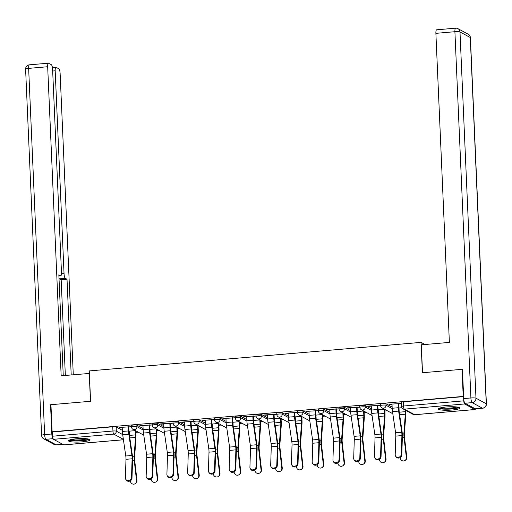 <?xml version="1.0" encoding="UTF-8"?>
<svg xmlns="http://www.w3.org/2000/svg" width="512" height="512" viewBox="0 0 512 512"><rect width="100%" height="100%" fill="white"/><g stroke="black" fill="none" stroke-linecap="round" stroke-linejoin="round"><path stroke-width="0.77" d="M143.091 428.525L136.896 425.178A2.758 0.442 177.5 0 0 133.51 425.011A2.758 0.442 177.5 0 0 131.482 425.523L131.546 427.021A2.758 0.442 -2.5 0 1 133.574 426.509A2.758 0.442 -2.5 0 1 136.966 426.675L143.162 430.022M163.846 426.739L157.651 423.392A2.758 0.442 177.5 0 0 154.266 423.226A2.758 0.442 177.5 0 0 152.23 423.738L152.301 425.235A2.758 0.442 -2.5 0 1 154.33 424.723A2.758 0.442 -2.5 0 1 157.715 424.89L163.917 428.237M184.602 424.954L178.406 421.606A2.758 0.442 177.5 0 0 175.021 421.44A2.758 0.442 177.5 0 0 172.986 421.952L173.056 423.45A2.758 0.442 -2.5 0 1 175.085 422.938A2.758 0.442 -2.5 0 1 178.47 423.104L184.666 426.451M205.357 423.168L199.162 419.821A2.758 0.442 177.5 0 0 195.776 419.654A2.758 0.442 177.5 0 0 193.741 420.166L193.805 421.664A2.758 0.442 -2.5 0 1 195.84 421.152A2.758 0.442 -2.5 0 1 199.226 421.318L205.421 424.666M226.112 421.382L219.917 418.035A2.758 0.442 177.5 0 0 216.525 417.869A2.758 0.442 177.5 0 0 214.496 418.387L214.56 419.885A2.758 0.442 -2.5 0 1 216.595 419.366A2.758 0.442 -2.5 0 1 219.981 419.533L226.176 422.886M246.861 419.597L240.672 416.25A2.758 0.442 177.5 0 0 237.28 416.083A2.758 0.442 177.5 0 0 235.251 416.602L235.315 418.099A2.758 0.442 -2.5 0 1 237.35 417.581A2.758 0.442 -2.5 0 1 240.736 417.747L246.931 421.101M267.616 417.818L261.421 414.464A2.758 0.442 177.5 0 0 258.035 414.304A2.758 0.442 177.5 0 0 256.006 414.816L256.07 416.314A2.758 0.442 -2.5 0 1 258.099 415.802A2.758 0.442 -2.5 0 1 261.491 415.962L267.686 419.315M288.371 416.032L282.176 412.678A2.758 0.442 177.5 0 0 278.79 412.518A2.758 0.442 177.5 0 0 276.762 413.03L276.826 414.528A2.758 0.442 -2.5 0 1 278.854 414.016A2.758 0.442 -2.5 0 1 282.24 414.176L288.442 417.53M309.126 414.246L302.931 410.893A2.758 0.442 177.5 0 0 299.546 410.733A2.758 0.442 177.5 0 0 297.51 411.245L297.581 412.742A2.758 0.442 -2.5 0 1 299.61 412.23A2.758 0.442 -2.5 0 1 302.995 412.39L309.19 415.744M329.882 412.461L323.686 409.107A2.758 0.442 177.5 0 0 320.301 408.947A2.758 0.442 177.5 0 0 318.266 409.459L318.33 410.957A2.758 0.442 -2.5 0 1 320.365 410.445A2.758 0.442 -2.5 0 1 323.75 410.605L329.946 413.958M350.637 410.675L344.442 407.328A2.758 0.442 177.5 0 0 341.056 407.162A2.758 0.442 177.5 0 0 339.021 407.674L339.085 409.171A2.758 0.442 -2.5 0 1 341.12 408.659A2.758 0.442 -2.5 0 1 344.506 408.826L350.701 412.173M371.392 408.89L365.197 405.542A2.758 0.442 177.5 0 0 361.805 405.376A2.758 0.442 177.5 0 0 359.776 405.888L359.84 407.386A2.758 0.442 -2.5 0 1 361.875 406.874A2.758 0.442 -2.5 0 1 365.261 407.04L371.456 410.387M392.141 407.104L385.946 403.757A2.758 0.442 177.5 0 0 382.56 403.59A2.758 0.442 177.5 0 0 380.531 404.102L380.595 405.6A2.758 0.442 -2.5 0 1 382.624 405.088A2.758 0.442 -2.5 0 1 386.016 405.254L392.211 408.602M451.962 410.042A10.765 1.709 177.5 0 0 459.885 408.038A10.765 1.709 177.5 0 0 446.298 406.982A10.765 1.709 177.5 0 0 438.374 408.979A10.765 1.709 177.5 0 0 451.962 410.042M82.112 441.85A10.765 1.709 177.5 0 0 90.035 439.853A10.765 1.709 177.5 0 0 76.448 438.79A10.765 1.709 177.5 0 0 68.518 440.787A10.765 1.709 177.5 0 0 82.112 441.85M135.853 432.39L138.259 432.179M156.608 430.605L159.014 430.394M177.363 428.819L179.77 428.608M198.118 427.034L200.525 426.829M218.874 425.248L221.28 425.043M239.629 423.462L242.035 423.258M260.384 421.677L262.784 421.472M281.133 419.891L283.539 419.686M301.888 418.106L304.294 417.901M322.643 416.32L325.05 416.115M343.398 414.541L345.805 414.33M364.154 412.755L366.56 412.544M384.909 410.97L387.315 410.758M64.026 444.851A2.758 0.698 -94.9 0 1 63.91 444.902A2.758 0.698 -94.9 0 1 63.795 444.87L53.517 439.315A2.758 0.698 -94.9 0 1 52.672 436.198L52.486 431.981L112.755 426.797A2.758 0.442 -2.5 0 1 116.141 426.957L122.336 430.31M462.035 369.331L422.394 372.742L421.062 342.381L89.261 370.918L90.592 401.28L50.944 404.691L52.128 431.782L463.219 396.429L462.035 369.331L462.445 369.555M52.486 431.981L52.128 431.782M463.219 396.429L463.584 396.621L463.77 400.845A2.758 0.698 85.1 0 0 464.614 403.962L474.886 409.517A2.758 0.698 85.1 0 0 475.008 409.542A2.758 0.698 85.1 0 0 475.405 408.845M401.338 403.488L388.915 404.275L389.459 404.57L389.44 404.23M380.582 405.274L368.16 406.061L368.704 406.355L368.691 406.016M359.827 407.059L347.405 407.846L347.949 408.141L347.936 407.795M339.072 408.845L326.65 409.626L327.194 409.926L327.181 409.581M318.317 410.624L305.894 411.411L306.438 411.706L306.426 411.366M297.562 412.41L285.139 413.197L285.683 413.491L285.67 413.152M276.813 414.195L264.39 414.982L264.934 415.277L264.915 414.938M256.058 415.981L243.635 416.768L244.179 417.062L244.16 416.723M235.302 417.766L222.88 418.554L223.424 418.848L223.411 418.509M214.547 419.552L202.125 420.339L202.669 420.634L202.656 420.294M193.792 421.338L181.37 422.125L181.914 422.419L181.901 422.08M173.037 423.123L160.614 423.91L161.158 424.205L161.146 423.866M152.282 424.909L139.859 425.696L140.41 425.99L140.39 425.645M131.533 426.694L119.11 427.482L119.654 427.776L119.635 427.43M424.992 344.506L421.062 342.381M389.459 404.57L392.026 404.346M398.605 403.782L401.338 403.546M401.792 407.718L398.784 407.974A6.899 1.747 85.1 0 0 399.04 410.662L402.118 431.827A6.899 1.747 -94.9 0 1 402.387 436.294L401.798 454.918A3.174 2.784 146.5 0 1 399.488 457.894A3.174 2.784 146.5 0 1 396.09 456.934L395.616 456.211A3.174 2.784 -33.5 0 0 399.014 457.178A3.174 2.784 -33.5 0 0 401.325 454.202L401.798 454.918M463.584 396.621L403.315 401.805A2.758 0.442 177.5 0 0 401.286 402.317L401.466 406.541A2.758 0.442 -2.5 0 1 403.501 406.029L463.77 400.845M384.442 409.21L378.029 409.76A6.899 1.747 85.1 0 0 378.285 412.448L381.363 433.613A6.899 1.747 -94.9 0 1 381.632 438.08L381.043 456.704A3.174 2.784 146.5 0 1 378.733 459.68A3.174 2.784 146.5 0 1 375.334 458.72L374.861 457.997A3.174 2.784 -33.5 0 0 378.259 458.963A3.174 2.784 -33.5 0 0 380.57 455.987L381.043 456.704M368.704 406.355L371.27 406.131M377.85 405.568L380.582 405.331M363.693 410.995L357.274 411.546A6.899 1.747 85.1 0 0 357.53 414.234L360.608 435.398A6.899 1.747 -94.9 0 1 360.877 439.866L360.288 458.49A3.174 2.784 146.5 0 1 357.978 461.466A3.174 2.784 146.5 0 1 354.579 460.506L354.106 459.782A3.174 2.784 -33.5 0 0 357.504 460.749A3.174 2.784 -33.5 0 0 359.814 457.766L360.288 458.49M347.949 408.141L350.515 407.917M357.094 407.354L359.827 407.117M342.938 412.781L336.525 413.331A6.899 1.747 85.1 0 0 336.774 416.019L339.859 437.184A6.899 1.747 -94.9 0 1 340.122 441.651L339.533 460.275A3.174 2.784 146.5 0 1 337.229 463.251A3.174 2.784 146.5 0 1 333.824 462.285L333.35 461.568A3.174 2.784 -33.5 0 0 336.749 462.528A3.174 2.784 -33.5 0 0 339.059 459.552L339.533 460.275M327.194 409.926L329.76 409.702M336.339 409.139L339.072 408.902M322.182 414.566L315.77 415.117A6.899 1.747 85.1 0 0 316.019 417.805L319.104 438.97A6.899 1.747 -94.9 0 1 319.366 443.437L318.784 462.061A3.174 2.784 146.5 0 1 316.474 465.037A3.174 2.784 146.5 0 1 313.075 464.07L312.595 463.354A3.174 2.784 -33.5 0 0 315.994 464.314A3.174 2.784 -33.5 0 0 318.304 461.338L318.784 462.061M306.438 411.706L309.005 411.488M315.584 410.925L318.323 410.688M301.427 416.352L295.014 416.902A6.899 1.747 85.1 0 0 295.264 419.59L298.349 440.755A6.899 1.747 -94.9 0 1 298.611 445.222L298.029 463.84A3.174 2.784 146.5 0 1 295.718 466.822A3.174 2.784 146.5 0 1 292.32 465.856L291.84 465.139A3.174 2.784 -33.5 0 0 295.245 466.099A3.174 2.784 -33.5 0 0 297.549 463.123L298.029 463.84M285.683 413.491L288.25 413.274M294.829 412.704L297.568 412.474M280.672 418.138L274.259 418.688A6.899 1.747 85.1 0 0 274.515 421.376L277.594 442.541A6.899 1.747 -94.9 0 1 277.862 447.008L277.274 465.626A3.174 2.784 146.5 0 1 274.963 468.608A3.174 2.784 146.5 0 1 271.565 467.642L271.091 466.925A3.174 2.784 -33.5 0 0 274.49 467.885A3.174 2.784 -33.5 0 0 276.8 464.909L277.274 465.626M264.934 415.277L267.494 415.059M274.074 414.49L276.813 414.259M259.917 419.917L253.504 420.474A6.899 1.747 85.1 0 0 253.76 423.162L256.838 444.326A6.899 1.747 -94.9 0 1 257.107 448.794L256.518 467.411A3.174 2.784 146.5 0 1 254.208 470.387A3.174 2.784 146.5 0 1 250.81 469.427L250.336 468.71A3.174 2.784 -33.5 0 0 253.734 469.67A3.174 2.784 -33.5 0 0 256.045 466.694L256.518 467.411M244.179 417.062L246.746 416.845M253.325 416.275L256.058 416.038M239.162 421.702L232.749 422.259A6.899 1.747 85.1 0 0 233.005 424.941L236.083 446.106A6.899 1.747 -94.9 0 1 236.352 450.573L235.763 469.197A3.174 2.784 146.5 0 1 233.453 472.173A3.174 2.784 146.5 0 1 230.054 471.213L229.581 470.496A3.174 2.784 -33.5 0 0 232.979 471.456A3.174 2.784 -33.5 0 0 235.29 468.48L235.763 469.197M223.424 418.848L225.99 418.63M232.57 418.061L235.302 417.824M218.413 423.488L212 424.038A6.899 1.747 85.1 0 0 212.25 426.726L215.334 447.891A6.899 1.747 -94.9 0 1 215.597 452.358L215.008 470.982A3.174 2.784 146.5 0 1 212.704 473.958A3.174 2.784 146.5 0 1 209.299 472.998L208.826 472.282A3.174 2.784 -33.5 0 0 212.224 473.242A3.174 2.784 -33.5 0 0 214.534 470.266L215.008 470.982M202.669 420.634L205.235 420.41M211.814 419.846L214.547 419.61M197.658 425.274L191.245 425.824A6.899 1.747 85.1 0 0 191.494 428.512L194.579 449.677A6.899 1.747 -94.9 0 1 194.842 454.144L194.253 472.768A3.174 2.784 146.5 0 1 191.949 475.744A3.174 2.784 146.5 0 1 188.55 474.784L188.07 474.061A3.174 2.784 -33.5 0 0 191.469 475.027A3.174 2.784 -33.5 0 0 193.779 472.051L194.253 472.768M181.914 422.419L184.48 422.195M191.059 421.632L193.798 421.395M176.902 427.059L170.49 427.61A6.899 1.747 85.1 0 0 170.739 430.298L173.824 451.462A6.899 1.747 -94.9 0 1 174.086 455.93L173.504 474.554A3.174 2.784 146.5 0 1 171.194 477.53A3.174 2.784 146.5 0 1 167.795 476.57L167.315 475.846A3.174 2.784 -33.5 0 0 170.72 476.813A3.174 2.784 -33.5 0 0 173.024 473.837L173.504 474.554M161.158 424.205L163.725 423.981M170.304 423.418L173.043 423.181M156.147 428.845L149.734 429.395A6.899 1.747 85.1 0 0 149.984 432.083L153.069 453.248A6.899 1.747 -94.9 0 1 153.338 457.715L152.749 476.339A3.174 2.784 146.5 0 1 150.438 479.315A3.174 2.784 146.5 0 1 147.04 478.355L146.566 477.632A3.174 2.784 -33.5 0 0 149.965 478.598A3.174 2.784 -33.5 0 0 152.269 475.616L152.749 476.339M140.41 425.99L142.97 425.766M149.549 425.203L152.288 424.966M135.392 430.63L128.979 431.181M119.654 427.776L122.221 427.552M128.794 426.989L131.533 426.752M392.006 404.006L392.192 408.25A8.698 2.202 85.1 0 0 392.512 411.635L395.59 432.8A5.107 1.293 -94.9 0 1 395.789 436.102L395.2 454.726A3.174 2.784 -33.5 0 0 395.616 456.211M398.586 403.443L398.784 407.981M398.125 403.482L398.31 407.725A8.698 2.202 85.1 0 0 398.63 411.104L401.715 432.269A5.107 1.293 -94.9 0 1 401.907 435.578L401.325 454.202M406.784 457.318A3.174 3.053 62.4 0 1 405.19 460.397L404.762 460.621A3.174 3.053 -117.6 0 0 406.349 457.549L406.784 457.318L404.499 437.146A5.107 1.293 85.1 0 1 404.41 433.894L405.747 415.123A8.698 2.202 -94.9 0 0 405.779 411.93L405.715 410.362M400.173 457.568L400.23 458.074A3.174 3.053 -117.6 0 0 404.762 460.621M399.002 407.955L399.155 411.488M405.242 410.106L405.306 411.674A6.899 1.747 -94.9 0 1 405.286 414.208L403.949 432.986A6.899 1.747 85.1 0 0 404.064 437.37L406.349 457.549M371.251 405.792L371.437 410.035A8.698 2.202 85.1 0 0 371.757 413.421L374.842 434.586A5.107 1.293 -94.9 0 1 375.034 437.888L374.451 456.512A3.174 2.784 -33.5 0 0 374.861 457.997M377.83 405.229L378.029 409.766M377.376 405.267L377.562 409.51A8.698 2.202 85.1 0 0 377.875 412.89L380.96 434.054A5.107 1.293 -94.9 0 1 381.158 437.363L380.57 455.987M350.502 407.578L350.682 411.821A8.698 2.202 85.1 0 0 351.002 415.2L354.086 436.365A5.107 1.293 -94.9 0 1 354.278 439.674L353.696 458.298A3.174 2.784 -33.5 0 0 354.106 459.782M357.082 407.014L357.274 411.552M356.621 407.053L356.806 411.296A8.698 2.202 85.1 0 0 357.12 414.675L360.205 435.84A5.107 1.293 -94.9 0 1 360.403 439.149L359.814 457.766M464.979 403.245L475.258 408.8L482.438 408.186L472.166 402.624L464.979 403.245A4.141 1.05 -94.9 0 1 463.712 398.573L462.438 369.299L422.522 372.73L421.306 344.819L449.376 342.406L435.885 33.344A4.141 1.05 -94.9 0 1 436.621 29.811L455.642 28.173A4.141 1.05 85.1 0 0 454.906 31.712L435.885 33.344M482.618 408.224A4.141 4.141 0 0 0 486.4 403.917A4.141 0.659 177.5 0 0 486.253 403.757L470.266 37.51L459.987 31.955L475.981 398.202L486.253 403.757A4.141 3.949 -61.6 0 1 482.438 408.186A4.141 1.05 85.1 0 0 482.618 408.224L475.437 408.845A4.141 1.05 -94.9 0 1 475.258 408.8M89.376 373.453L61.165 375.795L47.674 66.733L28.646 68.371L44.64 434.611L51.821 433.997L50.547 404.723L90.458 401.293L89.235 373.382M61.446 273.888L64.045 273.664L55.187 70.797L52.678 71.014M64.045 273.664A4.141 1.05 85.1 0 0 65.312 278.336L59.462 278.842A4.141 1.05 -94.9 0 1 59.002 278.24M71.2 374.931L67.021 279.258L65.312 278.336M73.28 374.752L60.128 73.472A4.141 1.05 85.1 0 0 58.861 68.794L56.102 67.302A4.141 1.05 85.1 0 0 55.923 67.264A4.141 1.05 85.1 0 0 55.187 70.797M53.114 438.682L45.907 439.29L56.179 444.845L62.707 444.282M58.899 275.904L60.557 275.763A4.141 1.05 85.1 0 0 60.736 275.802A4.141 1.05 85.1 0 0 61.466 272.269L52.608 69.402A4.141 1.05 85.1 0 0 51.341 64.73L48.582 63.238A4.141 1.05 85.1 0 0 48.41 63.2A4.141 1.05 85.1 0 0 47.674 66.733M60.557 275.763L58.848 274.842L63.251 375.616M50.957 404.947L50.547 404.723M51.821 433.997A4.141 1.05 85.1 0 0 53.088 438.669M65.344 375.437L61.165 279.763L59.462 278.842M61.165 279.763L67.021 279.258M458.304 407.226A9.318 1.478 -2.5 0 1 449.696 408.877A9.318 1.478 -2.5 0 1 440.102 408.192A9.318 1.478 -2.5 0 1 439.872 408.032M441.299 407.667A8.627 1.37 177.5 0 0 449.114 408.109A8.627 1.37 177.5 0 0 456.858 406.989M438.944 408.39A10.701 1.702 177.5 0 0 449.158 409.12A10.701 1.702 177.5 0 0 459.264 407.507M88.454 439.034A9.318 1.478 -2.5 0 1 79.846 440.685A9.318 1.478 -2.5 0 1 70.253 440.006A9.318 1.478 -2.5 0 1 70.022 439.84M71.45 439.482A8.627 1.37 177.5 0 0 79.258 439.923A8.627 1.37 177.5 0 0 87.008 438.803M69.094 440.205A10.701 1.702 177.5 0 0 79.302 440.928A10.701 1.702 177.5 0 0 89.414 439.315M386.029 459.104A3.174 3.053 62.4 0 1 384.442 462.182L384.006 462.406A3.174 3.053 -117.6 0 0 385.594 459.328L386.029 459.104L383.744 438.931A5.107 1.293 85.1 0 1 383.654 435.68L384.998 416.909A8.698 2.202 -94.9 0 0 385.024 413.715L384.838 409.421M379.418 459.354L379.475 459.859A3.174 3.053 -117.6 0 0 384.006 462.406M378.246 409.741L378.406 413.274M384.371 409.216L384.557 413.459A6.899 1.747 -94.9 0 1 384.531 415.994L383.194 434.771A6.899 1.747 85.1 0 0 383.315 439.155L385.594 459.328M365.274 460.89A3.174 3.053 62.4 0 1 363.686 463.968L363.251 464.192A3.174 3.053 -117.6 0 0 364.838 461.114L365.274 460.89L362.995 440.717A5.107 1.293 85.1 0 1 362.906 437.466L364.243 418.694A8.698 2.202 -94.9 0 0 364.275 415.501L364.083 411.206M358.662 461.139L358.72 461.645A3.174 3.053 -117.6 0 0 363.251 464.192M357.498 411.526L357.651 415.059M363.616 411.002L363.802 415.245A6.899 1.747 -94.9 0 1 363.776 417.779L362.438 436.55A6.899 1.747 85.1 0 0 362.56 440.941L364.838 461.114M329.747 409.363L329.933 413.606A8.698 2.202 85.1 0 0 330.246 416.986L333.331 438.15A5.107 1.293 -94.9 0 1 333.53 441.459L332.941 460.083A3.174 2.784 -33.5 0 0 333.35 461.568M336.326 408.794L336.525 413.338M335.866 408.838L336.051 413.082A8.698 2.202 85.1 0 0 336.371 416.461L339.45 437.626A5.107 1.293 -94.9 0 1 339.648 440.934L339.059 459.552M308.992 411.149L309.178 415.392A8.698 2.202 85.1 0 0 309.498 418.771L312.576 439.936A5.107 1.293 -94.9 0 1 312.774 443.245L312.186 461.862A3.174 2.784 -33.5 0 0 312.595 463.354M315.571 410.579L315.77 415.117M315.11 410.624L315.296 414.867A8.698 2.202 85.1 0 0 315.616 418.246L318.694 439.411A5.107 1.293 -94.9 0 1 318.893 442.72L318.304 461.338M288.237 412.934L288.422 417.178A8.698 2.202 85.1 0 0 288.742 420.557L291.821 441.722A5.107 1.293 -94.9 0 1 292.019 445.03L291.43 463.648A3.174 2.784 -33.5 0 0 291.84 465.139M294.816 412.365L295.014 416.902M294.355 412.403L294.541 416.646A8.698 2.202 85.1 0 0 294.861 420.032L297.939 441.197A5.107 1.293 -94.9 0 1 298.138 444.499L297.549 463.123M344.518 462.675A3.174 3.053 62.4 0 1 342.931 465.754L342.496 465.978A3.174 3.053 -117.6 0 0 344.083 462.899L344.518 462.675L342.24 442.502A5.107 1.293 85.1 0 1 342.15 439.251L343.488 420.48A8.698 2.202 -94.9 0 0 343.52 417.286L343.328 412.992M337.907 462.925L337.965 463.424A3.174 3.053 -117.6 0 0 342.496 465.978M336.742 413.312L336.896 416.845M342.861 412.787L343.046 417.03A6.899 1.747 -94.9 0 1 343.021 419.565L341.683 438.336A6.899 1.747 85.1 0 0 341.805 442.726L344.083 462.899M323.763 464.461A3.174 3.053 62.4 0 1 322.176 467.533L321.741 467.763A3.174 3.053 -117.6 0 0 323.328 464.685L323.763 464.461L321.485 444.288A5.107 1.293 85.1 0 1 321.395 441.037L322.733 422.266A8.698 2.202 -94.9 0 0 322.765 419.072L322.579 414.778M317.152 464.71L317.21 465.21A3.174 3.053 -117.6 0 0 321.741 467.763M315.987 415.098L316.141 418.63M322.106 414.573L322.291 418.816A6.899 1.747 -94.9 0 1 322.266 421.35L320.928 440.122A6.899 1.747 85.1 0 0 321.05 444.512L323.328 464.685M303.008 466.246A3.174 3.053 62.4 0 1 301.421 469.318L300.986 469.549A3.174 3.053 -117.6 0 0 302.579 466.47L303.008 466.246L300.73 446.067A5.107 1.293 85.1 0 1 300.64 442.822L301.978 424.045A8.698 2.202 -94.9 0 0 302.01 420.858L301.824 416.563M296.403 466.496L296.454 466.995A3.174 3.053 -117.6 0 0 300.986 469.549M295.232 416.883L295.386 420.416M301.35 416.358L301.536 420.602A6.899 1.747 -94.9 0 1 301.51 423.136L300.173 441.907A6.899 1.747 85.1 0 0 300.294 446.298L302.579 466.47M267.482 414.72L267.667 418.963A8.698 2.202 85.1 0 0 267.987 422.342L271.066 443.507A5.107 1.293 -94.9 0 1 271.264 446.816L270.675 465.434A3.174 2.784 -33.5 0 0 271.091 466.925M274.061 414.15L274.259 418.688M273.6 414.189L273.786 418.432A8.698 2.202 85.1 0 0 274.106 421.818L277.19 442.982A5.107 1.293 -94.9 0 1 277.382 446.285L276.8 464.909M282.259 468.026A3.174 3.053 62.4 0 1 280.666 471.104L280.237 471.334A3.174 3.053 -117.6 0 0 281.824 468.256L282.259 468.026L279.974 447.853A5.107 1.293 85.1 0 1 279.885 444.608L281.222 425.83A8.698 2.202 -94.9 0 0 281.254 422.637L281.069 418.349M275.648 468.282L275.706 468.781A3.174 3.053 -117.6 0 0 280.237 471.334M274.477 418.669L274.63 422.202M280.595 418.144L280.781 422.387A6.899 1.747 -94.9 0 1 280.762 424.922L279.418 443.693A6.899 1.747 85.1 0 0 279.539 448.083L281.824 468.256M246.726 416.506L246.912 420.749A8.698 2.202 85.1 0 0 247.232 424.128L250.31 445.293A5.107 1.293 -94.9 0 1 250.509 448.595L249.92 467.219A3.174 2.784 -33.5 0 0 250.336 468.71M253.306 415.936L253.504 420.474M252.851 415.974L253.03 420.218A8.698 2.202 85.1 0 0 253.35 423.603L256.435 444.768A5.107 1.293 -94.9 0 1 256.627 448.07L256.045 466.694M261.504 469.811A3.174 3.053 62.4 0 1 259.91 472.89L259.482 473.12A3.174 3.053 -117.6 0 0 261.069 470.042L261.504 469.811L259.219 449.638A5.107 1.293 85.1 0 1 259.13 446.394L260.467 427.616A8.698 2.202 -94.9 0 0 260.499 424.422L260.314 420.134M254.893 470.067L254.95 470.566A3.174 3.053 -117.6 0 0 259.482 473.12M253.722 420.454L253.875 423.981M259.846 419.923L260.032 424.166A6.899 1.747 -94.9 0 1 260.006 426.701L258.669 445.478A6.899 1.747 85.1 0 0 258.784 449.869L261.069 470.042M225.971 418.285L226.157 422.528A8.698 2.202 85.1 0 0 226.477 425.914L229.562 447.078A5.107 1.293 -94.9 0 1 229.754 450.381L229.171 469.005A3.174 2.784 -33.5 0 0 229.581 470.496M232.55 417.722L232.749 422.259M232.096 417.76L232.282 422.003A8.698 2.202 85.1 0 0 232.595 425.389L235.68 446.554A5.107 1.293 -94.9 0 1 235.878 449.856L235.29 468.48M240.749 471.597A3.174 3.053 62.4 0 1 239.162 474.675L238.726 474.899A3.174 3.053 -117.6 0 0 240.314 471.827L240.749 471.597L238.464 451.424A5.107 1.293 85.1 0 1 238.381 448.179L239.718 429.402A8.698 2.202 -94.9 0 0 239.744 426.208L239.558 421.92M234.138 471.846L234.195 472.352A3.174 3.053 -117.6 0 0 238.726 474.899M232.973 422.24L233.126 425.766M239.091 421.709L239.277 425.952A6.899 1.747 -94.9 0 1 239.251 428.486L237.914 447.264A6.899 1.747 85.1 0 0 238.035 451.654L240.314 471.827M205.222 420.07L205.408 424.314A8.698 2.202 85.1 0 0 205.722 427.699L208.806 448.864A5.107 1.293 -94.9 0 1 209.005 452.166L208.416 470.79A3.174 2.784 -33.5 0 0 208.826 472.282M211.802 419.507L212 424.045M211.341 419.546L211.526 423.789A8.698 2.202 85.1 0 0 211.84 427.174L214.925 448.333A5.107 1.293 -94.9 0 1 215.123 451.642L214.534 470.266M219.994 473.382A3.174 3.053 62.4 0 1 218.406 476.461L217.971 476.685A3.174 3.053 -117.6 0 0 219.558 473.613L219.994 473.382L217.715 453.21A5.107 1.293 85.1 0 1 217.626 449.965L218.963 431.187A8.698 2.202 -94.9 0 0 218.995 427.994L218.803 423.706M213.382 473.632L213.44 474.138A3.174 3.053 -117.6 0 0 217.971 476.685M212.218 424.019L212.371 427.552M218.336 423.494L218.522 427.738A6.899 1.747 -94.9 0 1 218.496 430.272L217.158 449.05A6.899 1.747 85.1 0 0 217.28 453.44L219.558 473.613M184.467 421.856L184.653 426.099A8.698 2.202 85.1 0 0 184.966 429.485L188.051 450.65A5.107 1.293 -94.9 0 1 188.25 453.952L187.661 472.576A3.174 2.784 -33.5 0 0 188.07 474.061M191.046 421.293L191.245 425.83M190.586 421.331L190.771 425.574A8.698 2.202 85.1 0 0 191.091 428.954L194.17 450.118A5.107 1.293 -94.9 0 1 194.368 453.427L193.779 472.051M199.238 475.168A3.174 3.053 62.4 0 1 197.651 478.246L197.216 478.47A3.174 3.053 -117.6 0 0 198.803 475.398L199.238 475.168L196.96 454.995A5.107 1.293 85.1 0 1 196.87 451.744L198.208 432.973A8.698 2.202 -94.9 0 0 198.24 429.779L198.048 425.491M192.627 475.418L192.685 475.923A3.174 3.053 -117.6 0 0 197.216 478.47M191.462 425.805L191.616 429.338M197.581 425.28L197.766 429.523A6.899 1.747 -94.9 0 1 197.741 432.058L196.403 450.835A6.899 1.747 85.1 0 0 196.525 455.219L198.803 475.398M163.712 423.642L163.898 427.885A8.698 2.202 85.1 0 0 164.218 431.27L167.296 452.435A5.107 1.293 -94.9 0 1 167.494 455.738L166.906 474.362A3.174 2.784 -33.5 0 0 167.315 475.846M170.291 423.078L170.49 427.616M169.83 423.117L170.016 427.36A8.698 2.202 85.1 0 0 170.336 430.739L173.414 451.904A5.107 1.293 -94.9 0 1 173.613 455.213L173.024 473.837M178.483 476.954A3.174 3.053 62.4 0 1 176.896 480.032L176.461 480.256A3.174 3.053 -117.6 0 0 178.054 477.178L178.483 476.954L176.205 456.781A5.107 1.293 85.1 0 1 176.115 453.53L177.453 434.758A8.698 2.202 -94.9 0 0 177.485 431.565L177.299 427.27M171.872 477.203L171.93 477.709A3.174 3.053 -117.6 0 0 176.461 480.256M170.707 427.59L170.861 431.123M176.826 427.066L177.011 431.309A6.899 1.747 -94.9 0 1 176.986 433.843L175.648 452.621A6.899 1.747 85.1 0 0 175.77 457.005L178.054 477.178M142.957 425.427L143.142 429.67A8.698 2.202 85.1 0 0 143.462 433.05L146.541 454.214A5.107 1.293 -94.9 0 1 146.739 457.523L146.15 476.147A3.174 2.784 -33.5 0 0 146.566 477.632M149.536 424.864L149.734 429.402M149.075 424.902L149.261 429.146A8.698 2.202 85.1 0 0 149.581 432.525L152.659 453.69A5.107 1.293 -94.9 0 1 152.858 456.998L152.269 475.616M157.734 478.739A3.174 3.053 62.4 0 1 156.141 481.818L155.706 482.042A3.174 3.053 -117.6 0 0 157.299 478.963L157.734 478.739L155.45 458.566A5.107 1.293 85.1 0 1 155.36 455.315L156.698 436.544A8.698 2.202 -94.9 0 0 156.73 433.35L156.544 429.056M151.123 478.989L151.174 479.494A3.174 3.053 -117.6 0 0 155.706 482.042M149.952 429.376L150.106 432.909M156.07 428.851L156.256 433.094A6.899 1.747 -94.9 0 1 156.23 435.629L154.893 454.4A6.899 1.747 85.1 0 0 155.014 458.79L157.299 478.963M122.202 427.213L122.387 431.456A8.698 2.202 85.1 0 0 122.707 434.835L125.786 456A5.107 1.293 -94.9 0 1 125.984 459.309L125.395 477.933A3.174 2.784 -33.5 0 0 125.811 479.418A3.174 2.784 -33.5 0 0 129.21 480.384A3.174 2.784 -33.5 0 0 131.52 477.402L131.994 478.125A3.174 2.784 146.5 0 1 129.683 481.101A3.174 2.784 146.5 0 1 126.285 480.134L125.811 479.418M128.781 426.65L128.979 431.187A6.899 1.747 85.1 0 0 129.235 433.869L132.314 455.034A6.899 1.747 -94.9 0 1 132.582 459.501L131.994 478.125M128.32 426.688L128.506 430.931A8.698 2.202 85.1 0 0 128.826 434.31L131.91 455.475A5.107 1.293 -94.9 0 1 132.102 458.784L131.52 477.402M136.979 480.525A3.174 3.053 62.4 0 1 135.386 483.603L134.957 483.827A3.174 3.053 -117.6 0 0 136.544 480.749L136.979 480.525L134.694 460.352A5.107 1.293 85.1 0 1 134.605 457.101L135.942 438.33A8.698 2.202 -94.9 0 0 135.974 435.136L135.789 430.842M130.368 480.774L130.426 481.28A3.174 3.053 -117.6 0 0 134.957 483.827M129.197 431.162L129.35 434.694M135.315 430.637L135.501 434.88A6.899 1.747 -94.9 0 1 135.482 437.414L134.144 456.186A6.899 1.747 85.1 0 0 134.259 460.576L136.544 480.749M136.896 425.178L136.966 426.675A2.758 2.637 118.4 0 1 134.419 429.626A2.758 2.637 -61.6 0 1 132.992 429.331L143.264 434.886A2.758 2.637 -61.6 0 0 143.757 435.091A2.758 2.758 0 0 1 143.264 434.886M157.651 423.392L157.715 424.89A2.758 2.637 118.4 0 1 155.174 427.84A2.758 2.637 -61.6 0 1 153.741 427.546L164.019 433.101A2.758 2.637 -61.6 0 0 164.512 433.306A2.758 2.758 0 0 1 164.019 433.101M178.406 421.606L178.47 423.104A2.758 2.637 118.4 0 1 175.93 426.054A2.758 2.637 -61.6 0 1 174.496 425.76L184.774 431.315A2.758 2.637 -61.6 0 0 185.267 431.52A2.758 2.758 0 0 1 184.774 431.315M199.162 419.821L199.226 421.318A2.758 2.637 118.4 0 1 196.685 424.269A2.758 2.637 -61.6 0 1 195.251 423.974L205.53 429.53A2.758 2.637 -61.6 0 0 206.022 429.734A2.758 2.758 0 0 1 205.53 429.53M219.917 418.035L219.981 419.533A2.758 2.637 118.4 0 1 217.44 422.483A2.758 2.637 -61.6 0 1 216.006 422.189L226.278 427.744A2.758 2.637 -61.6 0 0 226.771 427.949M240.672 416.25L240.736 417.747A2.758 2.637 118.4 0 1 238.195 420.698A2.758 2.637 -61.6 0 1 236.762 420.403L247.034 425.958A2.758 2.637 -61.6 0 0 247.526 426.163A2.758 2.758 0 0 1 247.034 425.958M261.421 414.464L261.491 415.962A2.758 2.637 118.4 0 1 258.944 418.912A2.758 2.637 -61.6 0 1 257.517 418.618L267.789 424.179A2.758 2.637 -61.6 0 0 268.282 424.378A2.758 2.758 0 0 1 267.789 424.179M282.176 412.678L282.24 414.176A2.758 2.637 118.4 0 1 279.699 417.126A2.758 2.637 -61.6 0 1 278.272 416.832L288.544 422.394A2.758 2.637 -61.6 0 0 289.037 422.592A2.758 2.758 0 0 1 288.544 422.394M302.931 410.893L302.995 412.39A2.758 2.637 118.4 0 1 300.454 415.347A2.758 2.637 -61.6 0 1 299.021 415.053L309.299 420.608A2.758 2.637 -61.6 0 0 309.792 420.806A2.758 2.758 0 0 1 309.299 420.608M323.686 409.107L323.75 410.605A2.758 2.637 118.4 0 1 321.21 413.562A2.758 2.637 -61.6 0 1 319.776 413.267L330.054 418.822A2.758 2.637 -61.6 0 0 330.547 419.021M344.442 407.328L344.506 408.826A2.758 2.637 118.4 0 1 341.965 411.776A2.758 2.637 -61.6 0 1 340.531 411.482L350.81 417.037A2.758 2.637 -61.6 0 0 351.302 417.242A2.758 2.758 0 0 1 350.81 417.037M365.197 405.542L365.261 407.04A2.758 2.637 118.4 0 1 362.72 409.99A2.758 2.637 -61.6 0 1 361.286 409.696L371.558 415.251A2.758 2.637 -61.6 0 0 372.051 415.456A2.758 2.758 0 0 1 371.558 415.251M385.946 403.757L386.016 405.254A2.758 2.637 118.4 0 1 383.475 408.205A2.758 2.637 -61.6 0 1 382.042 407.91L392.314 413.466A2.758 2.637 -61.6 0 0 392.806 413.67A2.758 2.758 0 0 1 392.314 413.466M116.141 426.957L116.326 431.181L122.675 434.611M123.36 439.309L113.786 434.131L53.517 439.315M63.795 444.87L123.424 439.744M464.614 403.962L404.346 409.146L414.618 414.701L474.886 409.517M380.691 405.709A2.758 0.442 -2.5 0 1 380.595 405.6A2.758 2.758 0 0 0 382.042 407.91M359.936 407.494A2.758 0.442 -2.5 0 1 359.84 407.386A2.758 2.758 0 0 0 361.286 409.696M339.187 409.28A2.758 0.442 -2.5 0 1 339.085 409.171A2.758 2.758 0 0 0 340.531 411.482M318.432 411.066A2.758 0.442 -2.5 0 1 318.33 410.957A2.758 2.758 0 0 0 319.776 413.267M297.677 412.851A2.758 0.442 -2.5 0 1 297.581 412.742A2.758 2.758 0 0 0 299.021 415.053M276.922 414.637A2.758 0.442 -2.5 0 1 276.826 414.528A2.758 2.758 0 0 0 278.272 416.832M256.166 416.422A2.758 0.442 -2.5 0 1 256.07 416.314A2.758 2.758 0 0 0 257.517 418.618M235.411 418.208A2.758 0.442 -2.5 0 1 235.315 418.099A2.758 2.758 0 0 0 236.762 420.403M214.656 419.987A2.758 0.442 -2.5 0 1 214.56 419.885A2.758 2.758 0 0 0 216.006 422.189M193.907 421.773A2.758 0.442 -2.5 0 1 193.805 421.664A2.758 2.758 0 0 0 195.251 423.974M173.152 423.558A2.758 0.442 -2.5 0 1 173.056 423.45A2.758 2.758 0 0 0 174.496 425.76M152.397 425.344A2.758 0.442 -2.5 0 1 152.301 425.235A2.758 2.758 0 0 0 153.741 427.546M131.642 427.13A2.758 0.442 -2.5 0 1 131.546 427.021A2.758 2.758 0 0 0 132.992 429.331M401.568 406.65A2.758 0.442 -2.5 0 1 401.466 406.541A2.758 2.758 0 0 0 402.912 408.845L413.19 414.406A2.758 2.758 0 0 0 414.739 414.726A2.758 0.698 85.1 0 0 414.848 414.682M403.315 401.805L403.501 406.029A2.758 0.698 -94.9 0 0 404.346 409.146A2.758 2.637 118.4 0 1 402.912 408.845M112.755 426.797L112.941 431.014A2.758 0.442 -2.5 0 1 116.326 431.181A2.758 2.637 -61.6 0 1 113.786 434.131A2.758 0.698 -94.9 0 1 112.941 431.014L52.672 436.198M475.008 409.542L414.739 414.726A2.758 0.698 85.1 0 1 414.618 414.701A2.758 2.637 118.4 0 1 413.19 414.406M398.31 407.725L392.192 408.25M401.715 432.269L395.59 432.8M398.63 411.104L392.512 411.635M401.907 435.578L395.789 436.102M399.258 412.192L405.306 411.674M402.349 437.517L404.064 437.37M402.278 433.126L403.949 432.986M399.622 414.694L405.286 414.208M377.562 409.51L371.437 410.035M380.96 434.054L374.842 434.586M377.875 412.89L371.757 413.421M381.158 437.363L375.034 437.888M356.806 411.296L350.682 411.821M360.205 435.84L354.086 436.365M357.12 414.675L351.002 415.2M360.403 439.149L354.278 439.674M463.712 398.573L470.899 397.952L454.906 31.712A4.141 0.659 177.5 0 1 459.987 31.955A4.141 3.949 -61.6 0 0 457.965 28.659L468.243 34.214A4.141 3.949 118.4 0 1 470.266 37.51A4.141 0.659 177.5 0 1 470.406 37.677A4.141 4.141 0 0 0 468.243 34.214M455.821 28.211A4.141 1.05 85.1 0 0 455.642 28.173A4.141 4.141 0 0 1 457.965 28.659M470.899 397.952A4.141 1.05 85.1 0 0 472.166 402.624A4.141 3.949 118.4 0 0 475.981 398.202A4.141 0.659 177.5 0 0 470.899 397.952M29.382 64.832A4.141 4.141 0 0 0 25.6 69.139A4.141 0.659 177.5 0 1 28.646 68.371A4.141 1.05 -94.9 0 1 29.382 64.832L48.41 63.2M56.358 444.883A4.141 1.05 -94.9 0 1 56.179 444.845A4.141 3.949 -61.6 0 1 54.035 444.403A4.141 4.141 0 0 0 56.358 444.883L62.797 444.333M41.594 435.386A4.141 4.141 0 0 0 43.757 438.848A4.141 3.949 118.4 0 0 45.907 439.29A4.141 1.05 -94.9 0 1 44.64 434.611A4.141 0.659 177.5 0 0 41.594 435.386L25.6 69.139M378.509 413.978L384.557 413.459M381.594 439.302L383.315 439.155M381.523 434.912L383.194 434.771M378.874 416.48L384.531 415.994M357.754 415.763L363.802 415.245M360.838 441.088L362.56 440.941M360.768 436.698L362.438 436.55M358.118 418.266L363.776 417.779M336.051 413.082L329.933 413.606M339.45 437.626L333.331 438.15M336.371 416.461L330.246 416.986M339.648 440.934L333.53 441.459M315.296 414.867L309.178 415.392M318.694 439.411L312.576 439.936M315.616 418.246L309.498 418.771M318.893 442.72L312.774 443.245M294.541 416.646L288.422 417.178M297.939 441.197L291.821 441.722M294.861 420.032L288.742 420.557M298.138 444.499L292.019 445.03M336.998 417.549L343.046 417.03M340.083 442.874L341.805 442.726M340.013 438.483L341.683 438.336M337.363 420.051L343.021 419.565M316.243 419.334L322.291 418.816M319.328 444.659L321.05 444.512M319.258 440.269L320.928 440.122M316.608 421.837L322.266 421.35M295.488 421.12L301.536 420.602M298.573 446.445L300.294 446.298M298.502 442.054L300.173 441.907M295.853 423.622L301.51 423.136M273.786 418.432L267.667 418.963M277.19 442.982L271.066 443.507M274.106 421.818L267.987 422.342M277.382 446.285L271.264 446.816M274.733 422.906L280.781 422.387M277.824 448.23L279.539 448.083M277.747 443.834L279.418 443.693M275.098 425.408L280.762 424.922M253.03 420.218L246.912 420.749M256.435 444.768L250.31 445.293M253.35 423.603L247.232 424.128M256.627 448.07L250.509 448.595M253.984 424.691L260.032 424.166M257.069 450.016L258.784 449.869M256.998 445.619L258.669 445.478M254.342 427.187L260.006 426.701M232.282 422.003L226.157 422.528M235.68 446.554L229.562 447.078M232.595 425.389L226.477 425.914M235.878 449.856L229.754 450.381M233.229 426.477L239.277 425.952M236.314 451.802L238.035 451.654M236.243 447.405L237.914 447.264M233.594 428.973L239.251 428.486M211.526 423.789L205.408 424.314M214.925 448.333L208.806 448.864M211.84 427.174L205.722 427.699M215.123 451.642L209.005 452.166M212.474 428.262L218.522 427.738M215.558 453.587L217.28 453.44M215.488 449.19L217.158 449.05M212.838 430.758L218.496 430.272M190.771 425.574L184.653 426.099M194.17 450.118L188.051 450.65M191.091 428.954L184.966 429.485M194.368 453.427L188.25 453.952M191.718 430.042L197.766 429.523M194.803 455.373L196.525 455.219M194.733 450.976L196.403 450.835M192.083 432.544L197.741 432.058M170.016 427.36L163.898 427.885M173.414 451.904L167.296 452.435M170.336 430.739L164.218 431.27M173.613 455.213L167.494 455.738M170.963 431.827L177.011 431.309M174.048 457.152L175.77 457.005M173.978 452.762L175.648 452.621M171.328 434.33L176.986 433.843M149.261 429.146L143.142 429.67M152.659 453.69L146.541 454.214M149.581 432.525L143.462 433.05M152.858 456.998L146.739 457.523M150.208 433.613L156.256 433.094M153.293 458.938L155.014 458.79M153.222 454.547L154.893 454.4M150.573 436.115L156.23 435.629M128.506 430.931L122.387 431.456M131.91 455.475L125.786 456M128.826 434.31L122.707 434.835M132.102 458.784L125.984 459.309M129.453 435.398L135.501 434.88M132.544 460.723L134.259 460.576M132.467 456.333L134.144 456.186M129.818 437.901L135.482 437.414M330.054 418.822A2.758 2.758 0 0 0 330.547 419.027M226.278 427.744A2.758 2.758 0 0 0 226.778 427.955M63.91 444.902L123.424 439.782M486.4 403.917L470.406 37.677M54.035 444.403L43.757 438.848M60.736 275.802L58.899 275.962M55.923 67.264L52.422 67.565"/></g></svg>
